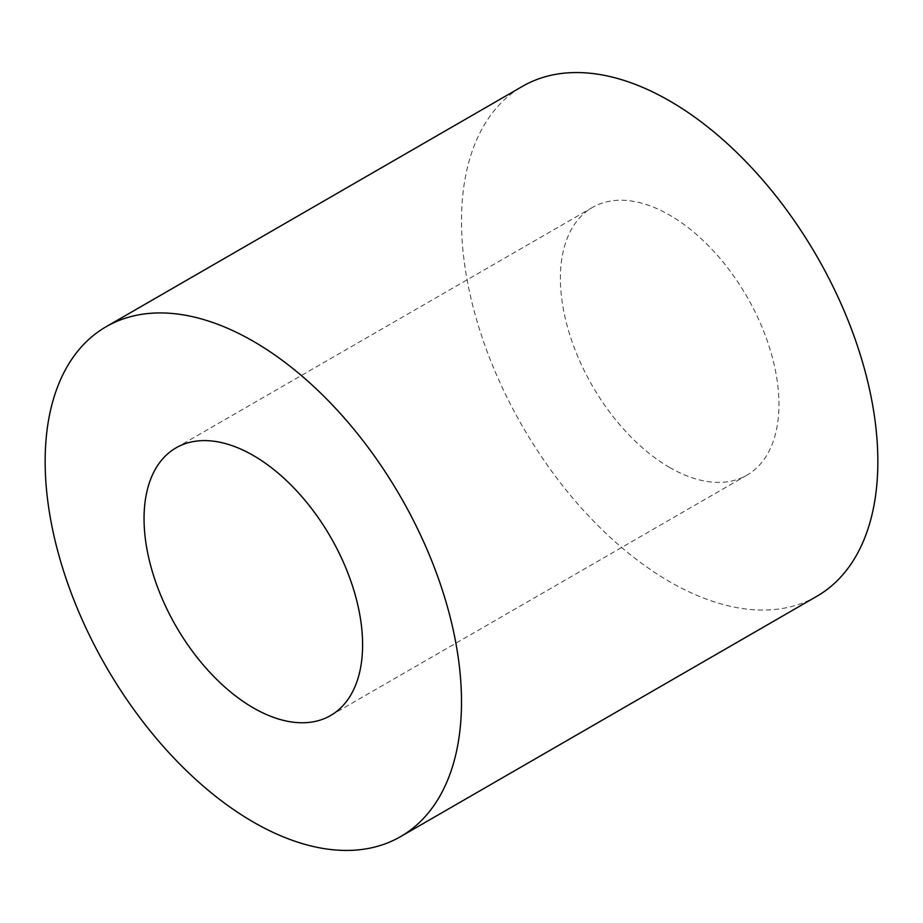 <?xml version="1.0" encoding="UTF-8"?>
<svg xmlns="http://www.w3.org/2000/svg" width="923" height="923" viewBox="0 0 923 923"><rect width="100%" height="100%" fill="white"/><g stroke="black" fill="none" stroke-linecap="round" stroke-linejoin="round"><path stroke-width="0.69" stroke-dasharray="4.62 3.46" d="M816.878 596.27A294.402 169.97 60 0 1 669.671 581.698A294.402 169.97 60 0 1 477.341 322.254A294.402 169.97 60 0 1 522.476 86.347M669.671 467.5A154.545 89.231 60 0 1 568.718 331.311A154.545 89.231 60 0 1 592.404 207.467A154.545 89.231 60 0 1 669.671 215.128A154.545 89.231 60 0 1 770.636 351.317A154.545 89.231 60 0 1 746.949 475.149A154.545 89.231 60 0 1 669.671 467.5M176.051 447.851L592.404 207.467M330.596 715.533L746.949 475.149"/><path stroke-width="1.38" d="M253.329 341.302A294.402 169.97 60 0 1 445.659 600.746A294.402 169.97 60 0 1 400.524 836.653A294.402 169.97 60 0 1 253.329 822.07A294.402 169.97 60 0 1 60.999 562.638A294.402 169.97 60 0 1 106.122 326.73A294.402 169.97 60 0 1 253.329 341.302M106.122 326.73L522.476 86.347A294.402 169.97 60 0 1 669.671 100.93A294.402 169.97 60 0 1 862.001 360.362A294.402 169.97 60 0 1 816.878 596.27L400.524 836.653M253.329 707.872A154.545 89.231 60 0 1 152.364 571.683A154.545 89.231 60 0 1 176.051 447.851A154.545 89.231 60 0 1 253.329 455.501A154.545 89.231 60 0 1 354.282 591.689A154.545 89.231 60 0 1 330.596 715.533A154.545 89.231 60 0 1 253.329 707.872"/></g></svg>

